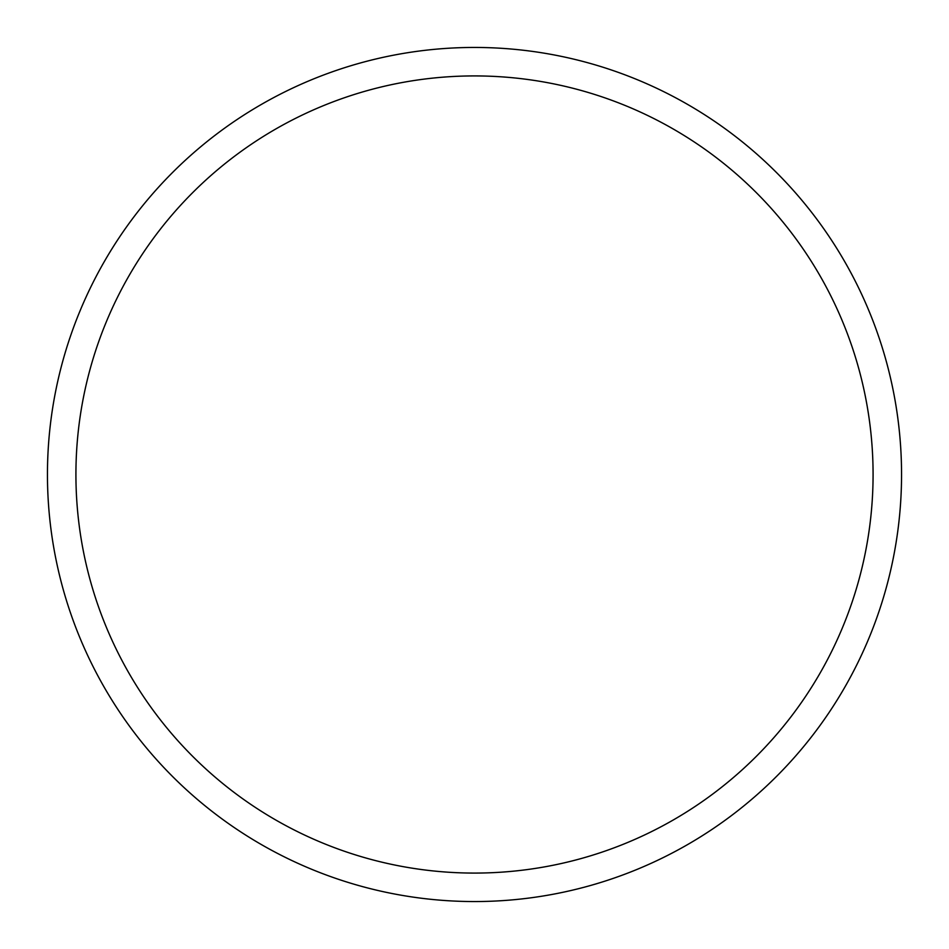 <?xml version="1.0" encoding="UTF-8"?>
<svg xmlns="http://www.w3.org/2000/svg" width="949" height="949" viewBox="0 0 949 949"><rect width="100%" height="100%" fill="white"/><g stroke="black" fill="none" stroke-linecap="round" stroke-linejoin="round"><path stroke-width="1.42" d="M873.08 474.5A398.58 398.58 0 0 0 474.5 75.92A398.58 398.58 0 0 0 75.92 474.5A398.58 398.58 0 0 0 474.5 873.08A398.58 398.58 0 0 0 873.08 474.5M47.45 474.5A427.05 427.05 0 0 1 474.5 47.45A427.05 427.05 0 0 1 901.55 474.5A427.05 427.05 0 0 1 474.5 901.55A427.05 427.05 0 0 1 47.45 474.5"/></g></svg>
